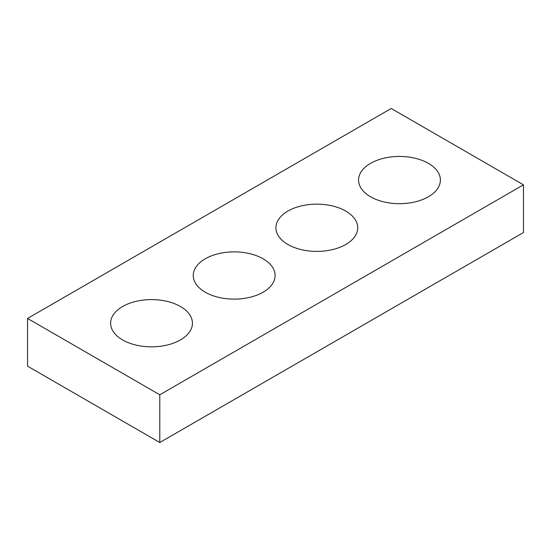 <?xml version="1.0" encoding="UTF-8"?>
<svg xmlns="http://www.w3.org/2000/svg" width="551" height="551" viewBox="0 0 551 551"><rect width="100%" height="100%" fill="white"/><g stroke="black" fill="none" stroke-linecap="round" stroke-linejoin="round"><path stroke-width="0.83" d="M523.45 184.833L391.21 108.485L27.55 318.444L27.55 366.167L159.79 442.515L523.45 232.556L523.45 184.833L159.79 394.792L159.79 442.515M27.55 318.444L159.79 394.792M370.548 196.769A40.912 23.617 0 0 0 415.13 201.886A40.912 23.617 0 0 0 440.387 180.067A40.912 23.617 0 0 0 399.475 156.443A40.912 23.617 0 0 0 358.563 180.067A40.912 23.617 0 0 0 370.548 196.769M287.897 244.486A40.912 23.617 0 0 0 332.48 249.603A40.912 23.617 0 0 0 357.737 227.783A40.912 23.617 0 0 0 316.825 204.166A40.912 23.617 0 0 0 275.913 227.783A40.912 23.617 0 0 0 287.897 244.486M205.248 292.202A40.912 23.617 0 0 0 249.83 297.32A40.912 23.617 0 0 0 275.087 275.5A40.912 23.617 0 0 0 234.175 251.883A40.912 23.617 0 0 0 193.263 275.5A40.912 23.617 0 0 0 205.248 292.202M122.597 339.919A40.912 23.617 0 0 0 167.18 345.036A40.912 23.617 0 0 0 192.437 323.217A40.912 23.617 0 0 0 151.525 299.599A40.912 23.617 0 0 0 110.613 323.217A40.912 23.617 0 0 0 122.597 339.919"/></g></svg>
